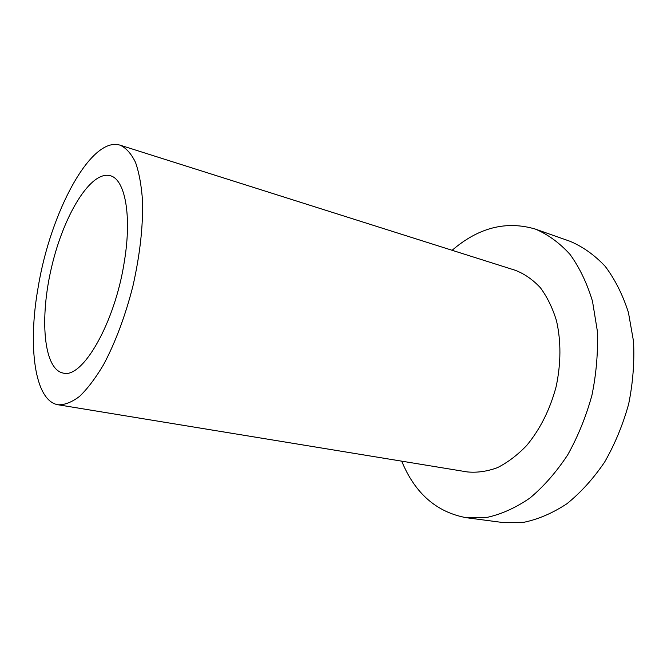 <?xml version="1.0" encoding="UTF-8"?>
<svg xmlns="http://www.w3.org/2000/svg" width="667" height="667" viewBox="0 0 667 667"><rect width="100%" height="100%" fill="white"/><g stroke="black" fill="none" stroke-linecap="round" stroke-linejoin="round"><path stroke-width="1" d="M401.701 461.155C414.974 493.372 436.526 512.223 466.366 517.717L502.801 522.519L523.845 522.303C538.377 519.276 552.768 513.073 567 503.685C580.84 492.496 593.405 478.598 604.686 461.989C614.924 444.089 622.92 424.746 628.681 403.96C632.941 382.816 634.559 361.948 633.525 341.354L628.422 312.464C622.711 294.706 614.982 279.348 605.244 266.391C594.605 255.069 582.866 246.698 570.027 241.287L535.359 229.089C506.27 220.494 478.514 227.564 452.109 250.292M466.366 517.717L487.127 517.375C501.509 514.207 515.774 507.754 529.948 498.032C543.747 486.468 556.311 472.111 567.65 454.969C577.956 436.51 586.06 416.583 591.954 395.181C596.373 373.42 598.166 351.984 597.315 330.857L592.504 301.276C587.002 283.125 579.49 267.475 569.96 254.327C559.53 242.863 547.999 234.459 535.359 229.089M58.112 404.777L467.275 471.919C477.047 472.861 487.085 471.452 497.39 467.675C507.645 462.523 517.4 455.144 526.655 445.523C540.153 429.248 549.983 409.613 556.145 386.618C561.047 363.323 561.164 341.371 556.486 320.744C552.576 307.979 547.215 296.982 540.403 287.752C532.916 279.723 524.604 273.929 515.458 270.343L120.168 145.189C90.895 135.751 50.392 212.64 38.202 287.035C27.614 345.714 34.434 401.034 58.112 404.777C64.699 405.019 71.861 402.209 79.598 396.356C87.535 388.728 95.489 378.222 103.46 364.849C115.191 342.988 125.579 315.283 133.058 285.484C139.912 254.844 143.08 226.78 142.555 201.309C141.496 185.776 139.153 172.811 135.526 162.415C131.274 153.693 126.155 147.957 120.168 145.189M124.387 261.281C115.066 322.961 82.299 379.273 63.065 373.053C43.288 369.076 39.445 317.225 51.843 266.066C63.924 214.832 90.795 170.327 110.238 175.713C124.921 179.123 132.016 215.199 124.387 261.281"/></g></svg>
